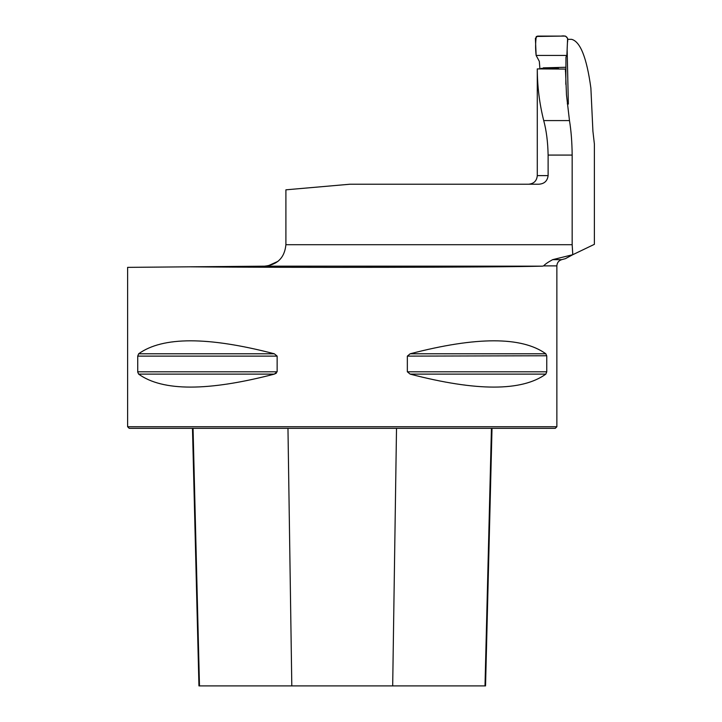 <?xml version="1.0" encoding="UTF-8"?>
<svg xmlns="http://www.w3.org/2000/svg" width="722" height="722" viewBox="0 0 722 722"><rect width="100%" height="100%" fill="white"/><g stroke="black" fill="none" stroke-linecap="round" stroke-linejoin="round"><path stroke-width="1.08" d="M565.47 71.677L565.461 69.068L537.285 68.906C537.33 86.505 539.478 103.724 543.72 120.583C546.392 130.501 547.854 141.999 548.115 155.077L548.115 175.617C547.42 180.96 544.352 183.83 538.91 184.209L350.134 184.209L285.903 189.823L285.903 244.704C284.63 257.628 277.546 264.784 264.631 266.165L267.961 265.877L278.006 261.337M565.461 69.068L566.481 94.934L569.477 120.583C571.129 130.565 572.023 142.054 572.167 155.077L572.167 244.704L572.781 254.704L565.461 258.638L561.644 259.658L552.637 259.658C547.854 262.285 544.866 264.36 543.675 265.877L556.87 265.877L556.87 426.738L127.614 426.738L127.614 267.366L190.391 266.815C292.058 267.772 493.541 267.393 542.421 266.165L543.675 265.877M277.14 371.803L137.731 371.803L137.731 356.117L138.642 353.789C162.676 336.488 207.909 336.488 274.324 353.789L277.14 356.117L277.14 371.803L274.324 374.122C207.909 391.423 162.676 391.423 138.642 374.122L137.74 372.146M138.642 374.122L274.324 374.122L276.336 373.184M545.841 353.789L546.762 356.117L546.762 371.803L545.841 374.122C521.807 391.423 476.583 391.423 410.159 374.122L407.343 371.803L407.343 356.117L410.159 353.789C476.583 336.488 521.807 336.488 545.841 353.789L410.159 353.789M407.343 356.117L546.744 355.765M556.87 265.877C557.059 262.727 558.657 260.66 561.644 259.658L552.637 259.658L572.781 254.704L594.386 244.325L594.386 144.057L592.915 131.233L590.885 88.111C586.76 57.796 580.326 41.533 571.58 39.331L567.582 39.331M542.421 266.165L264.631 266.165L190.391 266.815M594.386 184.209L594.386 153.858M567.293 103.787L568.349 104.085L567.14 49.385M566.617 257.998L570.786 255.75M594.386 235.056L594.386 244.325M556.87 426.738L555.263 428.345L129.229 428.345L127.614 426.738M192.476 428.345L198.947 685.9L485.545 685.9L492.016 428.345M566.878 55.432L567.438 42.607C568.521 37.363 566.4 35.197 561.093 36.1L536.293 36.479C535.426 42.544 535.372 48.861 536.139 55.432L566.878 55.432L536.139 55.432L535.39 38.32L537.502 36.1L565.506 36.1L567.618 38.338L566.878 55.432L565.958 57.029L565.822 84.366M539.921 68.933L539.316 61.334L536.139 55.432M572.167 244.704L285.903 244.704M572.167 155.077L548.115 155.077M537.285 68.933L537.285 175.617L548.115 175.617M543.72 120.583L569.477 120.583M396.513 428.345L392.687 685.9M491.438 428.345L485.003 685.9M193.054 428.345L199.48 685.9M287.97 428.345L291.805 685.9M410.159 374.122L545.841 374.122M407.343 371.803L546.762 371.803M138.642 353.789L274.324 353.789M137.731 356.117L277.14 356.117M537.285 175.617C536.78 180.834 533.919 183.695 528.703 184.209M541.076 68.382L558.503 68.509M565.452 67.281L543.233 67.859"/></g></svg>
